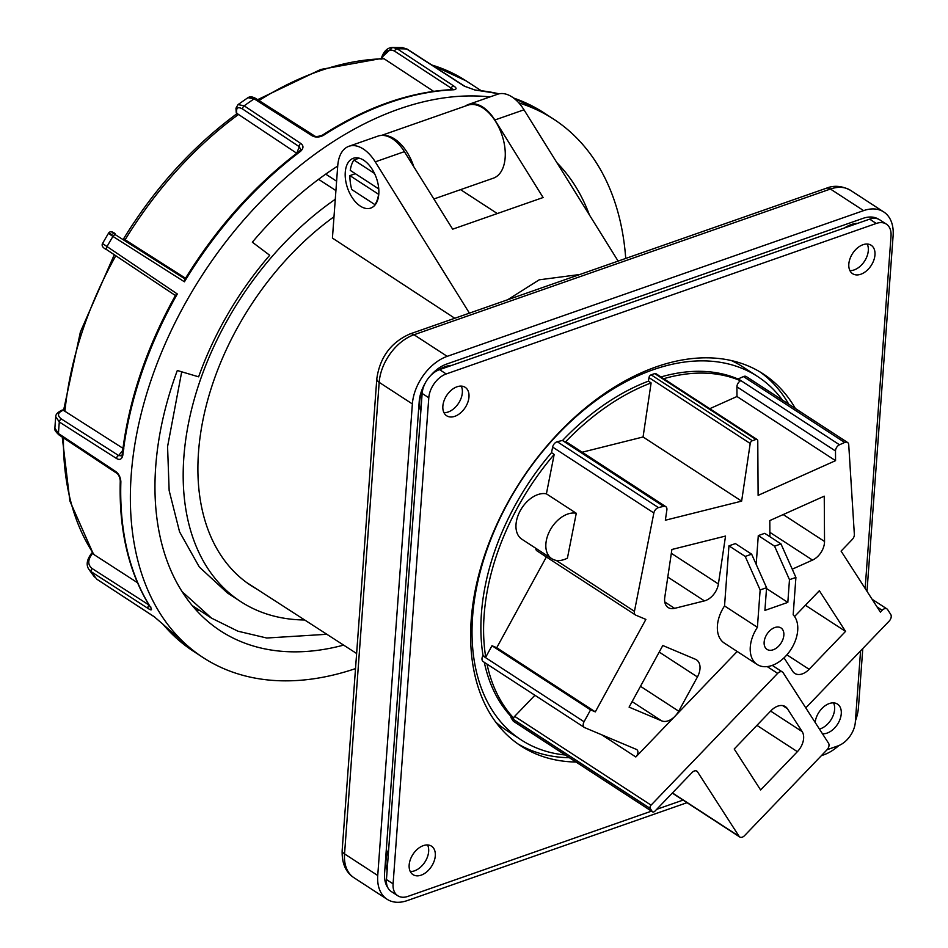 <?xml version="1.0" encoding="UTF-8"?>
<svg xmlns="http://www.w3.org/2000/svg" width="948" height="948" viewBox="0 0 948 948"><rect width="100%" height="100%" fill="white"/><g stroke="black" fill="none" stroke-linecap="round" stroke-linejoin="round"><path stroke-width="1.42" d="M122.363 454.092A2.607 1.209 6.5 0 0 122.209 454.436A2.607 1.209 6.5 0 0 122.802 455.324C121.842 459.318 119.732 460.373 116.497 458.476L59.309 421.99L55.742 416.634L55.268 422.417L54.889 428.152L58.468 433.532L115.549 471.393C118.749 473.716 120.526 477.14 120.87 481.691A2.607 1.351 -178.2 0 1 120.266 480.79C118.856 530.833 128.916 573.019 150.436 607.348L150.768 607.952L150.815 606.957M337.713 166.042A289.377 188.699 123.1 0 0 252.346 242.19L269.706 255.273A256.47 167.239 -56.9 0 0 198.63 376.83L177.312 370.502A289.377 188.699 123.1 0 0 155.733 466.309A289.377 188.699 123.1 0 0 220.576 630.918A289.377 188.699 123.1 0 0 343.626 645.114M195.442 609.28A289.377 188.699 123.1 0 0 200.087 610.69M355.512 668.601A321.242 209.472 -56.9 0 1 203.192 657.628A321.242 209.472 -56.9 0 1 131.215 474.889A321.242 209.472 -56.9 0 1 489.962 96.921M518.817 102.87A321.242 209.472 -56.9 0 1 553.644 119.152A321.242 209.472 -56.9 0 1 625.727 258.437M499.063 93.84A321.242 209.472 123.1 0 0 475.351 90.167L464.319 86.173A2.607 1.683 -57.2 0 1 464.911 86.351L407.237 49.154L402.414 47.578L392.626 47.4L397.188 48.798L453.748 85.984C456.806 88.069 456.817 89.337 453.76 89.776A2.607 1.801 -92.4 0 0 452.966 89.55L452.966 89.55C410.259 91.6 366.71 106.828 322.296 135.232L322.296 135.232C317.77 136.808 314.914 136.868 313.693 135.398L255.984 98.628C252.713 96.66 250.035 96.352 247.926 97.691L238.031 104.6L244.181 105.82L300.717 143.421C303.763 145.648 303.704 148.279 300.552 151.325A321.242 209.472 123.1 0 0 184.433 281.793L112.942 236.431C107.397 232.829 107.1 232.248 112.065 234.689M453.76 89.776A321.242 209.472 123.1 0 0 323.339 135.422C319.121 137.519 315.305 137.59 311.868 135.635A2.607 1.695 -57.5 0 1 313.693 135.398M115.028 233.504A2.607 1.979 -63.4 0 0 114.898 233.433L115.028 233.504C110.88 231.49 111.117 231.987 115.739 234.974L185.346 279.139M185.535 278.238L123.596 238.789C154.654 188.297 192.314 146.679 236.585 113.961L236.242 112.551A2.607 1.683 166.7 0 0 236.799 113.322L296.807 153.303L299.248 146.691A2.607 1.706 -56.4 0 1 300.717 143.421M115.798 255.747A305.564 199.258 123.1 0 0 64.926 411.278L123.939 448.925M453.298 89.527L394.581 51.133C389.355 48.573 385.326 50.718 382.471 57.591L382.234 58.326L384.094 58.776L433.591 91.328M63.457 437.893A305.564 199.258 123.1 0 0 94.125 554.675L137.472 582.688M120.87 481.691A321.242 209.472 123.1 0 0 150.874 607.775C152.213 610.275 151.313 610.524 148.184 608.545A2.607 1.718 -57.1 0 1 148.872 605.239L149.594 606.009M154.714 617.03A2.607 1.683 -56.8 0 1 154.406 616.899A2.607 1.683 -56.8 0 1 154.133 616.65L163.02 624.305A321.242 209.472 123.1 0 0 193.534 651.335L203.192 657.628M589.395 214.912A289.377 188.699 123.1 0 0 556.926 162.724M94.125 554.675L92.928 553.087L92.394 553.679C87.678 559.758 87.56 564.7 92.063 568.504L148.954 604.978M64.926 411.278L63.184 410.247C57.591 412.7 57.022 415.627 61.466 419.052L118.654 455.538L121.723 455.893L122.209 454.436C128.525 400.945 146.336 347.833 175.629 295.112L177.312 293.975A321.242 209.472 123.1 0 0 122.802 455.324M299.746 151.04L300.789 149.618L299.248 146.691L242.712 109.091C237.865 106.354 235.898 107.764 236.799 113.322M382.234 58.326L320.756 69.465L257.631 99.67M63.184 410.247A2.607 1.517 -109.4 0 0 62.165 410.069L63.8 410.034M464.319 86.173L406.645 48.976L402.414 47.578M382.696 56.548L392.626 47.4C387.815 47.613 384.224 50.742 381.866 56.809A2.607 0.758 18.3 0 0 382.471 57.591M311.868 135.635L254.159 98.853L247.926 97.691M114.755 233.374A2.607 1.979 -63.4 0 1 114.898 233.433C111.947 231.3 109.826 231.229 108.522 233.208L102.502 243.518L177.312 293.975M55.742 416.634L55.742 416.634C55.659 414.347 57.804 412.155 62.165 410.069M162.499 623.725A2.607 1.943 -40.2 0 0 162.689 624.021L154.406 616.899L96.957 579.299L154.133 616.65M148.184 608.545L91.375 571.81L88.958 569.475C85.936 565.126 86.789 559.747 91.518 553.359L92.394 553.679M475.351 90.167A2.607 1.872 -85.4 0 0 474.687 89.93L499.264 93.793M453.748 85.984A2.607 1.718 123.3 0 0 451.13 88.318L449.767 89.705M323.339 135.422A2.607 1.126 -122.8 0 0 322.296 135.232M184.433 281.793L184.718 279.577C216.381 228.041 254.645 185.227 299.532 151.123A2.607 0.96 53 0 1 300.552 151.325M299.39 151.336A2.607 0.96 53 0 1 299.532 151.123L300.789 149.618M122.671 450.513L118.654 455.538A2.607 1.718 122.5 0 0 116.497 458.476M193.534 651.335L162.689 624.021A2.607 1.943 -40.2 0 0 163.02 624.305M115.549 471.393A2.607 1.695 123.5 0 0 116.118 472.815L116.118 472.815C118.346 474 119.732 476.666 120.266 480.79M325.721 174.136L336.599 181.222M413.79 166.718A38.655 22.385 -109.3 0 0 383.241 135.422M433.876 198.985L493.363 178.177A38.655 22.385 -109.3 0 0 501.717 134.296A38.655 22.385 -109.3 0 0 467.826 105.204L381.523 135.41M576.029 762.038A221.998 144.76 -56.9 0 1 520.973 745.993A221.998 144.76 -56.9 0 1 486.514 549.721A221.998 144.76 -56.9 0 1 656.241 366.852A221.998 144.76 -56.9 0 1 763.152 373.879A221.998 144.76 -56.9 0 1 795.372 408.517M759.786 371.782A221.998 144.76 -56.9 0 1 788.736 404.192M457.007 386.784A16.981 11.068 -56.9 0 1 465.184 387.317A16.981 11.068 -56.9 0 1 467.814 402.319A16.981 11.068 -56.9 0 1 454.839 416.314A16.981 11.068 -56.9 0 1 446.662 415.769A16.981 11.068 -56.9 0 1 444.031 400.767A16.981 11.068 -56.9 0 1 457.007 386.784M461.249 386.097A16.981 11.068 -56.9 0 1 448.203 411.989A16.981 11.068 -56.9 0 1 443.96 412.664M423.318 845.628A16.981 11.068 -56.9 0 1 431.494 846.161A16.981 11.068 -56.9 0 1 434.125 861.163A16.981 11.068 -56.9 0 1 421.149 875.158A16.981 11.068 -56.9 0 1 412.973 874.613A16.981 11.068 -56.9 0 1 410.33 859.611A16.981 11.068 -56.9 0 1 423.318 845.628M427.56 844.941A16.981 11.068 -56.9 0 1 414.501 870.833A16.981 11.068 -56.9 0 1 410.259 871.508M815.173 722.459A16.981 11.068 -56.9 0 1 829.287 703.558A16.981 11.068 -56.9 0 1 837.463 704.091A16.981 11.068 -56.9 0 1 840.094 719.105A16.981 11.068 -56.9 0 1 827.118 733.088A16.981 11.068 -56.9 0 1 822.437 733.74M833.529 702.883A16.981 11.068 -56.9 0 1 820.482 728.763A16.981 11.068 -56.9 0 1 819.439 729.083M862.976 244.714A16.981 11.068 -56.9 0 1 871.153 245.248A16.981 11.068 -56.9 0 1 873.795 260.262A16.981 11.068 -56.9 0 1 860.808 274.245A16.981 11.068 -56.9 0 1 852.631 273.711A16.981 11.068 -56.9 0 1 850 258.697A16.981 11.068 -56.9 0 1 862.976 244.714M867.219 244.039A16.981 11.068 -56.9 0 1 854.172 269.919A16.981 11.068 -56.9 0 1 849.929 270.607M439.564 369.637L446.2 373.962A20.892 13.628 123.1 0 0 428.792 397.757L422.144 393.444A20.892 13.628 -56.9 0 1 439.564 369.637L869.648 219.142A20.892 13.628 -56.9 0 1 879.708 219.806L886.356 224.119A20.892 13.628 123.1 0 0 876.284 223.455L869.648 219.142M446.2 373.962L876.284 223.455M886.356 224.119A20.892 13.628 123.1 0 1 891.037 236.005L865.145 588.459M860.571 650.873L855.333 722.103A20.892 13.628 123.1 0 1 837.925 745.91L827.118 749.69M428.792 397.757L393.088 883.868A20.892 13.628 123.1 0 0 397.769 895.741A20.892 13.628 123.1 0 0 407.83 896.405L651.477 811.144M656.715 809.319L683.058 800.1M569.393 757.713A221.998 144.76 -56.9 0 1 517.691 743.765M422.144 393.444L386.452 879.543L393.088 883.868M397.769 895.741L391.133 891.428A20.892 13.628 -56.9 0 1 386.452 879.543M576.277 513.271A26.117 17.028 123.1 0 0 545.894 543.808A26.117 17.028 123.1 0 0 551.748 558.668A26.117 17.028 123.1 0 0 567.414 558.147L576.277 513.271L546.404 493.825A26.117 17.028 123.1 0 0 516.02 524.363A26.117 17.028 123.1 0 0 521.874 539.222L551.748 558.668M650.02 807.341A2.607 1.706 123.1 0 0 650.269 808.478L652.2 811.5A2.607 1.706 123.1 0 0 652.544 811.844A2.607 1.706 123.1 0 0 654.938 811.156L692.076 772.513A5.226 3.401 -56.9 0 1 696.863 771.151A5.226 3.401 -56.9 0 1 697.55 771.85L739.073 836.302A5.226 3.401 123.1 0 0 739.76 837.001A5.226 3.401 123.1 0 0 744.547 835.638L826.929 749.88A5.226 3.401 123.1 0 0 828.528 743.196L783.131 672.713A5.226 3.401 123.1 0 0 782.444 672.014A5.226 3.401 123.1 0 0 777.644 673.376L651.063 805.136A2.607 1.706 123.1 0 0 650.02 807.341M652.544 811.844L513.484 721.333A2.607 1.706 -56.9 0 1 513.141 720.99L511.197 717.968A2.607 1.706 -56.9 0 1 510.96 716.842A2.607 1.706 -56.9 0 1 511.008 716.451L513.686 718.11A2.607 1.706 -56.9 0 1 514.657 716.356L651.063 805.136M805.788 707.883L889.141 621.13A5.226 3.401 123.1 0 0 890.741 614.434L887.636 609.611A5.226 3.401 123.1 0 0 886.949 608.912A5.226 3.401 123.1 0 0 882.161 610.287L880.396 612.124L841.089 551.108L852.264 539.471A5.226 3.401 123.1 0 0 854.349 534.388L848.733 444.79A5.226 3.401 123.1 0 0 847.559 442.479A5.226 3.401 123.1 0 0 844.68 442.455L839.501 444.778A5.226 3.401 123.1 0 0 835.508 450.584A5.226 3.401 123.1 0 0 835.496 450.987L835.555 460.657L758.116 495.366L757.772 440.844A2.607 1.706 123.1 0 0 757.179 439.552A2.607 1.706 123.1 0 0 755.923 439.469L752.368 440.725A2.607 1.706 123.1 0 0 750.212 443.486L741.632 501.137L665.342 520.227L666.871 509.988A5.226 3.401 123.1 0 0 665.745 506.611A5.226 3.401 123.1 0 0 663.588 506.339L658.481 507.618A5.226 3.401 123.1 0 0 653.859 512.975L634.437 611.341A5.226 3.401 123.1 0 0 634.342 612.029A5.226 3.401 123.1 0 0 635.515 615.003A5.226 3.401 123.1 0 0 635.871 615.193L645.884 619.411L595.308 711.877L590.557 709.874L584.063 721.748A5.226 3.401 123.1 0 0 583.21 724.485A5.226 3.401 123.1 0 0 584.383 727.46A5.226 3.401 123.1 0 0 584.738 727.649L636.392 749.406A5.226 3.401 -56.9 0 1 636.736 749.595A5.226 3.401 -56.9 0 1 637.909 752.57A5.226 3.401 -56.9 0 1 635.835 756.978L601.802 734.83M483.504 661.763A5.226 3.401 -56.9 0 1 483.16 661.574A5.226 3.401 -56.9 0 1 481.987 658.611A5.226 3.401 -56.9 0 1 482.84 655.862L483.03 655.506A205.278 133.858 123.1 0 1 551.535 452.646L552.637 447.101A5.226 3.401 -56.9 0 1 557.258 441.732L562.354 440.453A5.226 3.401 -56.9 0 1 562.614 440.393L565.328 442.112A5.226 3.401 -56.9 0 1 567.165 442.455L665.745 506.611M537.303 551.037A5.226 3.401 -56.9 0 1 536.947 550.847A5.226 3.401 -56.9 0 1 535.762 548.264M835.496 450.987L736.916 386.831A5.226 3.401 -56.9 0 1 736.94 386.429A5.226 3.401 -56.9 0 1 740.601 380.776A205.218 133.822 123.1 0 0 663.695 378.714M792.244 569.179L812.519 560.09A15.666 10.215 123.1 0 0 824.487 542.683A15.666 10.215 123.1 0 0 824.535 541.474L824.25 496.171L769.8 520.571L769.906 536.698M737.189 651.477L675.734 715.444A15.666 10.215 123.1 0 0 678.709 711.19L697.432 676.955A15.666 10.215 123.1 0 0 699.991 668.731A15.666 10.215 123.1 0 0 696.484 659.82A15.666 10.215 123.1 0 0 695.417 659.263L662.794 645.517L629.093 707.137L661.716 720.883A15.666 10.215 123.1 0 0 674.289 716.961L635.835 756.978M803.62 738.433A15.666 10.215 123.1 0 0 802.162 731.607L787.421 708.713A15.666 10.215 123.1 0 0 785.359 706.627A15.666 10.215 123.1 0 0 770.985 710.716L734.214 749.003L760.604 789.957L797.375 751.681A15.666 10.215 123.1 0 0 803.62 738.433M764.147 642.104A12.798 8.342 123.1 0 0 767.015 649.38A12.798 8.342 123.1 0 0 777.396 647.306A12.798 8.342 123.1 0 0 783.842 635.219A12.798 8.342 123.1 0 0 780.974 627.932A12.798 8.342 123.1 0 0 770.594 630.017A12.798 8.342 123.1 0 0 764.147 642.104M782.456 400.103A216.772 141.359 123.1 0 0 757.653 376.522A216.772 141.359 123.1 0 0 581.728 411.776A216.772 141.359 123.1 0 0 472.602 616.579A216.772 141.359 123.1 0 0 521.163 739.89A216.772 141.359 123.1 0 0 565.209 754.999M757.653 376.522L743.042 367.018A216.772 141.359 123.1 0 0 731.311 360.548M760.142 589.952L757.405 627.315A30.822 20.098 123.1 0 0 750.283 646.963A30.822 20.098 123.1 0 0 757.179 664.489A30.822 20.098 123.1 0 0 782.195 659.476A30.822 20.098 123.1 0 0 797.706 630.361A30.822 20.098 123.1 0 0 793.168 614.802L795.917 577.427L789.483 579.678L787.824 602.395L764.906 610.417L766.577 587.701L760.142 589.952L745.211 556.429L751.645 554.177L766.577 587.701M745.211 556.429L728.953 545.847L724.545 605.938A30.822 20.098 123.1 0 0 717.423 625.573A30.822 20.098 123.1 0 0 724.319 643.1L757.179 664.489M857.703 223.313A30.703 20.026 123.1 0 0 844.632 227.899M388.68 849.23A30.703 20.026 123.1 0 0 385.99 860.452A30.703 20.026 123.1 0 0 387.128 870.323M451.734 365.383A30.703 20.026 123.1 0 0 438.545 370.04M422.855 389.237A30.703 20.026 123.1 0 0 419.68 401.608A30.703 20.026 123.1 0 0 420.829 411.479M182.158 591.706L211.523 618.132L237.948 631.202L266.743 638.016L326.859 634.283M192.29 605.618A283.63 184.955 -56.9 0 1 192.266 605.606L211.523 618.132M304.687 619.98A253.851 165.533 -56.9 0 1 240.721 601.613A253.851 165.533 -56.9 0 1 183.853 457.209A253.851 165.533 -56.9 0 1 335.272 199.281M240.721 601.613L227.413 592.95L199.305 567.011L179.575 531.852L169.147 490.554L167.571 446.615L181.708 371.806M333.992 216.76A234.784 153.102 123.1 0 0 198.523 452.078A234.784 153.102 123.1 0 0 251.125 585.639A234.784 153.102 123.1 0 0 256.754 589.04M345.262 172.275A26.378 15.275 -109.3 0 0 353.023 198.831A26.378 15.275 -109.3 0 0 370.727 208.086A26.378 15.275 -109.3 0 0 378.785 194.091A26.378 15.275 -109.3 0 0 371.024 167.535A26.378 15.275 -109.3 0 0 353.308 158.28A26.378 15.275 -109.3 0 0 345.262 172.275M579.868 274.493L539.222 279.814L507.678 299.746M454.779 318.267L332.428 238.078L337.749 165.675A36.569 21.176 -109.3 0 1 348.9 146.288L378.039 136.085A36.569 21.176 -109.3 0 1 404.405 151.644L452.658 229.179L543.097 197.528L494.844 119.993L523.995 109.802A36.569 21.176 -109.3 0 0 497.617 94.243L468.478 104.446A36.569 21.176 70.7 0 1 494.844 119.993M551.535 452.646L554.177 454.448L546.404 493.825M497.309 213.549L460.574 189.647M465.338 106.081A36.569 21.176 70.7 0 1 468.478 104.446M469.414 313.148L375.266 161.847A36.569 21.176 -109.3 0 0 348.9 146.288M377.742 875.514L412.368 403.943L379.176 382.34L344.551 853.911L377.742 875.514A41.783 27.255 123.1 0 0 387.104 899.273A41.783 27.255 123.1 0 0 407.225 900.6L687.027 802.683M866.993 591.327L893.111 235.72A41.783 27.255 123.1 0 0 883.749 211.949A41.783 27.255 123.1 0 0 863.616 210.622L447.195 356.353A41.783 27.255 123.1 0 0 412.368 403.943M855.416 720.954A41.783 27.255 123.1 0 0 858.473 707.279L862.787 648.562M838.814 745.566A41.783 27.255 123.1 0 1 823.646 754.881L821.371 755.675M878.488 219.13A32.907 21.46 123.1 0 0 863.047 218.348L446.627 364.068A32.907 21.46 123.1 0 0 430.262 375.977M425.107 383.324A32.907 21.46 123.1 0 0 419.206 401.549L384.58 873.12A32.907 21.46 123.1 0 0 388.04 888.063M618.132 261.103L523.995 109.802M335.912 190.595L318.575 179.314M876.189 218.443A32.907 21.46 123.1 0 0 875.668 217.827M789.483 579.678L774.563 546.167L780.986 543.915L795.917 577.427M774.563 546.167L758.293 535.584L756.184 564.368M780.986 543.915L764.728 533.333L758.293 535.584M787.824 602.395L766.517 588.53M751.645 554.177L735.387 543.595L728.953 545.847M757.405 627.315L724.545 605.938M546.368 556.986L496.74 647.721L491.988 645.73L485.731 657.165L483.03 655.506M595.308 711.877L496.74 647.721M741.632 501.137L643.064 436.981L582.167 452.22M750.212 443.486L648.989 377.6L648.456 381.143L651.11 382.921L643.064 436.981M651.11 382.921A205.218 133.822 123.1 0 0 565.328 442.112M590.557 709.874L491.988 645.73M554.177 454.448A205.218 133.822 123.1 0 0 485.731 657.165M534.921 695.263L514.657 716.356M487.011 664.086A205.218 133.822 123.1 0 0 513.686 718.11M736.916 386.831L736.987 396.501L709.768 408.695M835.555 460.657L736.987 396.501M784.032 657.841L792.694 671.303A15.666 10.215 123.1 0 0 794.756 673.388A15.666 10.215 123.1 0 0 809.13 669.3L845.545 631.392L819.356 590.723L794.566 616.52M704.411 600.89A15.666 10.215 123.1 0 0 718.406 583.956L725.54 536.058L671.895 549.485L664.773 597.382A15.666 10.215 123.1 0 0 668.139 607.526A15.666 10.215 123.1 0 0 674.609 608.355L704.411 600.89L667.795 577.059M648.456 381.143A205.278 133.858 123.1 0 0 562.614 440.393M484.31 662.32A205.278 133.858 123.1 0 0 511.008 716.451M675.734 715.444L674.289 716.961M740.601 380.776L738.018 379.022A5.226 3.401 -56.9 0 1 738.267 378.892L743.457 376.569A5.226 3.401 -56.9 0 1 746.325 376.593L847.559 442.479M738.018 379.022A205.278 133.858 123.1 0 0 660.993 376.949M648.989 377.6A2.607 1.706 -56.9 0 1 651.134 374.839L654.701 373.595A2.607 1.706 -56.9 0 1 655.957 373.678L757.179 439.552M495.887 722.269A216.772 141.359 123.1 0 0 506.564 730.375L521.163 739.89M805.397 605.251L845.545 631.392M349.883 175.605L378.596 194.293A34.673 20.074 70.7 0 1 374.958 204.661L351.732 189.541A34.673 20.074 -109.3 0 1 349.883 175.605L355.358 173.697M359.185 158.162L353.9 160.011A34.673 20.074 -109.3 0 0 350.262 170.379L378.75 188.925M353.9 160.011L374.472 173.401M61.466 419.052A2.607 1.718 122.5 0 0 59.309 421.99A321.242 209.472 123.1 0 0 58.835 427.785A321.242 209.472 123.1 0 0 58.468 433.532A2.607 1.695 123.6 0 0 59.037 434.954C55.458 431.648 54.072 429.373 54.889 428.152M513.449 97.94L543.986 112.859A321.242 209.472 123.1 0 0 513.567 98.023M407.237 49.154A2.607 1.683 -57.2 0 0 406.645 48.976A321.242 209.472 123.1 0 0 397.188 48.798A2.607 1.718 123.3 0 0 394.581 51.133M255.984 98.628A2.607 1.695 -57.5 0 0 254.159 98.853A321.242 209.472 123.1 0 0 244.181 105.82A2.607 1.706 -56.4 0 0 242.712 109.091M115.739 234.974A2.607 1.706 122.4 0 0 112.942 236.431A321.242 209.472 123.1 0 0 106.804 246.918A2.607 1.706 -56.3 0 0 106.911 249.81L175.629 295.669M238.469 114.495A305.564 199.258 123.1 0 0 125.065 239.868M431.482 64.784L466.072 80.853A305.564 199.258 123.1 0 0 431.838 65.021M384.094 58.776A305.564 199.258 123.1 0 0 258.97 100.524M92.063 568.504A2.607 1.718 -57.1 0 0 91.375 571.81A321.242 209.472 123.1 0 0 96.684 579.05A2.607 1.683 -56.8 0 0 96.957 579.299M175.676 295.681L107.029 249.881A2.607 1.706 -56.3 0 1 106.911 249.81C102.87 247.914 101.4 245.816 102.502 243.518M650.269 808.478L511.197 717.968M783.19 514.563L824.535 541.474M770.641 711.083L802.162 731.607M556.097 560.351L634.437 611.341M653.859 512.975L552.637 447.101M375.266 161.847L404.405 151.644M863.616 210.622L830.424 189.031L414.003 334.751L447.195 356.353M409.892 333.969A10.452 6.043 -109.3 0 1 414.003 334.751A41.783 27.255 123.1 0 0 379.176 382.34A10.452 5.107 -175.8 0 1 376.806 378.762C379.864 357.372 390.896 342.441 409.892 333.969L826.312 188.249C833.944 185.109 842.025 185.808 850.557 190.347A41.783 27.255 123.1 0 0 830.424 189.031A10.452 6.043 -109.3 0 0 826.312 188.249M353.912 877.682C345.641 872.255 341.73 863.142 342.169 850.332A10.452 5.107 -175.8 0 0 344.551 853.911A41.783 27.255 123.1 0 0 353.912 877.682L387.104 899.273M882.161 610.287L877.078 606.969M663.588 506.339L562.354 440.453M557.258 441.732L658.481 507.618M482.84 655.862L584.063 721.748M777.644 673.376L767.228 666.598M513.141 720.99L652.2 811.5M697.55 771.85L695.939 770.807M672.44 792.943L739.073 836.302M738.267 378.892L839.501 444.778M844.68 442.455L743.457 376.569M755.923 439.469L654.701 373.595M651.134 374.839L752.368 440.725M756.931 725.362L797.375 751.681M782.61 705.585L787.421 708.713M632.103 701.615L661.716 720.883M659.204 652.07L697.432 676.955M640.481 686.305L678.709 711.19M671.326 553.312L718.406 583.956M664.773 601.944L674.609 608.355M786.899 654.831L809.13 669.3M769.871 532.338L812.519 560.09M543.986 112.859L553.644 119.152M466.072 80.853L480.98 90.558M114.293 254.739L80.39 331.978L63.729 409.631M93.295 553.869L69.868 500.971L62.248 437.087M94.539 577.083L88.958 569.487M474.687 89.93L464.911 86.351M381.06 59.262L381.866 56.809M238.031 104.6L235.957 108.202L236.242 112.551M59.037 434.954L116.118 472.815M91.518 553.359L92.347 552.435M584.383 727.46L483.16 661.574M635.515 615.003L536.947 550.847M356.626 653.504L246.338 582.321M850.557 190.347L883.749 211.949M342.169 850.332L376.806 378.762M782.444 672.014L772.253 665.378M886.949 608.912L872.101 599.255M739.76 837.001L672.298 793.097"/></g></svg>
